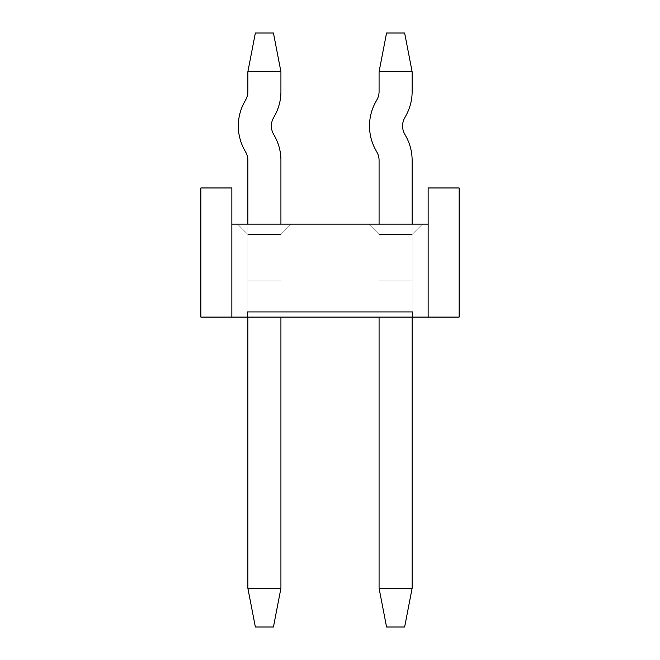 <?xml version="1.0" encoding="UTF-8"?>
<svg xmlns="http://www.w3.org/2000/svg" width="660" height="660" viewBox="0 0 660 660"><rect width="100%" height="100%" fill="white"/><g stroke="black" fill="none" stroke-linecap="round" stroke-linejoin="round"><path stroke-width="0.49" stroke-dasharray="3.3 2.47" d="M255.362 627L273.438 627L255.362 627L273.438 627L255.362 627L247.871 588.258L255.362 627L273.438 627L255.362 627L247.871 588.258L280.929 588.258L273.438 627L255.362 627L273.438 627L255.362 627L247.871 588.258L255.362 627L273.438 627L255.362 627L247.871 588.258L280.929 588.258L280.929 234.44L247.871 234.44L247.871 317.089L280.929 317.089L247.871 317.089L247.871 234.44L237.542 224.111L247.871 234.44L280.929 234.44L291.258 224.111L237.542 224.111L247.871 234.44L247.871 317.089L247.871 234.44L237.542 224.111L291.258 224.111L280.929 234.44L247.871 234.44L280.929 234.44L280.929 317.089L280.929 234.44L247.871 234.44L247.871 317.089L280.929 317.089L280.929 234.44L247.871 234.44L237.542 224.111L291.258 224.111L280.929 234.44L247.871 234.44L280.929 234.44L247.871 234.44L247.871 317.089L247.871 234.44L237.542 224.111L247.871 234.44L280.929 234.44L247.871 234.44L247.871 317.089L280.929 317.089L247.871 317.089L247.871 234.44L237.542 224.111L291.258 224.111L280.929 234.44L247.871 234.44L280.929 234.44L247.871 234.44L247.871 317.089L280.929 317.089L280.929 234.44L291.258 224.111L237.542 224.111L247.871 234.44L237.542 224.111L291.258 224.111L280.929 234.44L280.929 317.089L247.871 317.089L247.871 234.44L280.929 234.44L291.258 224.111L237.542 224.111L247.871 234.44L247.871 317.089L280.929 317.089L280.929 234.44L291.258 224.111L237.542 224.111L291.258 224.111L280.929 234.44L280.929 317.089L247.871 317.089L247.871 234.44L237.542 224.111L247.871 234.44L280.929 234.44L291.258 224.111L237.542 224.111L291.258 224.111L280.929 234.44L280.929 317.089L280.929 234.44L291.258 224.111L237.542 224.111L247.871 234.44L247.871 317.089L280.929 317.089L247.871 317.089L247.871 234.44L237.542 224.111L291.258 224.111L280.929 234.44L280.929 317.089L280.929 234.44L291.258 224.111L237.542 224.111L291.258 224.111L280.929 234.44L280.929 317.089L247.871 317.089L280.929 317.089L280.929 234.44L291.258 224.111L237.542 224.111L247.871 234.44L247.871 317.089L280.929 317.089L247.871 317.089L247.871 280.863L247.871 588.258L255.362 627L273.438 627L255.362 627L247.871 588.258L280.929 588.258L273.438 627L280.929 588.258L247.871 588.258L255.362 627L273.438 627L280.929 588.258L280.929 280.863L247.871 280.863L280.929 280.863L247.871 280.863L247.871 160.322A16.525 16.525 0 0 0 245.817 152.336L244.489 149.927A49.582 49.582 0 0 1 244.489 102.019L245.817 99.61A16.525 16.525 0 0 0 247.871 91.624L247.871 71.742L280.929 71.742L280.929 91.624A49.582 49.582 0 0 1 274.766 115.574L273.43 117.992A16.525 16.525 0 0 0 273.43 133.955L274.766 136.373A49.582 49.582 0 0 1 280.929 160.322A49.582 49.582 0 0 0 274.766 136.373A49.582 49.582 0 0 1 280.929 160.322L280.929 588.258L273.438 627L280.929 588.258L247.871 588.258L280.929 588.258L280.929 280.863L247.871 280.863L280.929 280.863L247.871 280.863L247.871 588.258L255.362 627L247.871 588.258L280.929 588.258L273.438 627L280.929 588.258L247.871 588.258L255.362 627L273.438 627L280.929 588.258L280.929 280.863L280.929 588.258L247.871 588.258L280.929 588.258L280.929 280.863L247.871 280.863L247.871 588.258L255.362 627L247.871 588.258L280.929 588.258L273.438 627L280.929 588.258L247.871 588.258L255.362 627M247.871 224.111L247.871 280.863L280.929 280.863L247.871 280.863L247.871 160.322A16.525 16.525 0 0 0 245.817 152.336L244.489 149.927A49.582 49.582 0 0 1 244.489 102.019L245.817 99.61A16.525 16.525 0 0 0 247.871 91.624L247.871 71.742L255.362 33L273.438 33L280.929 71.742L280.929 91.624A49.582 49.582 0 0 1 274.766 115.574L273.43 117.992A16.525 16.525 0 0 0 273.43 133.955L274.766 136.373A49.582 49.582 0 0 1 280.929 160.322A49.582 49.582 0 0 0 274.766 136.373A49.582 49.582 0 0 1 280.929 160.322L280.929 588.258L280.929 280.863L247.871 280.863L280.929 280.863L247.871 280.863L247.871 588.258L280.929 588.258L273.438 627L280.929 588.258L247.871 588.258L247.871 280.863L280.929 280.863L280.929 588.258L280.929 280.863L247.871 280.863L247.871 160.322L247.871 280.863L280.929 280.863L247.871 280.863L247.871 588.258L247.871 280.863L280.929 280.863L280.929 224.111L280.929 588.258L273.438 627L280.929 588.258L247.871 588.258L247.871 160.322A16.525 16.525 0 0 0 245.817 152.336L244.489 149.927A49.582 49.582 0 0 1 244.489 102.019A49.582 49.582 0 0 0 244.489 149.927L245.817 152.336L244.489 149.927A49.582 49.582 0 0 1 244.489 102.019L245.817 99.61A16.525 16.525 0 0 0 247.871 91.624A16.525 16.525 0 0 1 245.817 99.61A16.525 16.525 0 0 0 247.871 91.624L247.871 71.742L280.929 71.742L247.871 71.742L247.871 91.624A16.525 16.525 0 0 1 245.817 99.61A16.525 16.525 0 0 0 247.871 91.624L247.871 71.742L255.362 33L273.438 33L280.929 71.742L273.438 33L255.362 33L247.871 71.742L280.929 71.742L280.929 91.624L280.929 71.742L247.871 71.742L247.871 91.624A16.525 16.525 0 0 1 245.817 99.61A16.525 16.525 0 0 0 247.871 91.624L247.871 71.742L255.362 33L273.438 33L280.929 71.742L273.438 33L255.362 33L247.871 71.742L280.929 71.742L280.929 91.624A49.582 49.582 0 0 1 274.766 115.574A49.582 49.582 0 0 0 280.929 91.624L280.929 71.742L247.871 71.742L247.871 91.624A16.525 16.525 0 0 1 245.817 99.61A16.525 16.525 0 0 0 247.871 91.624L247.871 71.742L255.362 33L273.438 33L280.929 71.742L273.438 33L255.362 33L247.871 71.742L280.929 71.742L280.929 91.624A49.582 49.582 0 0 1 274.766 115.574L273.43 117.992A16.525 16.525 0 0 0 273.43 133.955L274.766 136.373A49.582 49.582 0 0 1 280.929 160.322A49.582 49.582 0 0 0 274.766 136.373A49.582 49.582 0 0 1 280.929 160.322L280.929 280.863L247.871 280.863L280.929 280.863L247.871 280.863L247.871 588.258L247.871 280.863L280.929 280.863L280.929 588.258L280.929 280.863L247.871 280.863L247.871 160.322L247.871 280.863L280.929 280.863L247.871 280.863L247.871 588.258L247.871 280.863L280.929 280.863L280.929 224.111L280.929 588.258M274.766 115.574A49.582 49.582 0 0 0 280.929 91.624L280.929 71.742L273.438 33L255.362 33L247.871 71.742L280.929 71.742L247.871 71.742L255.362 33L273.438 33L280.929 71.742L280.929 91.624A49.582 49.582 0 0 1 274.766 115.574L273.43 117.992L274.766 115.574A49.582 49.582 0 0 0 280.929 91.624L280.929 71.742L280.929 91.624A49.582 49.582 0 0 1 274.766 115.574A49.582 49.582 0 0 0 280.929 91.624A49.582 49.582 0 0 1 274.766 115.574A49.582 49.582 0 0 0 280.929 91.624A49.582 49.582 0 0 1 274.766 115.574A49.582 49.582 0 0 0 280.929 91.624A49.582 49.582 0 0 1 274.766 115.574L273.43 117.992A16.525 16.525 0 0 0 273.43 133.955A16.525 16.525 0 0 1 273.43 117.992A16.525 16.525 0 0 0 273.43 133.955L274.766 136.373A49.582 49.582 0 0 1 280.929 160.322A49.582 49.582 0 0 0 274.766 136.373A49.582 49.582 0 0 1 280.929 160.322L280.929 280.863L247.871 280.863L247.871 160.322A16.525 16.525 0 0 0 245.817 152.336A16.525 16.525 0 0 1 247.871 160.322L247.871 280.863L280.929 280.863L247.871 280.863L247.871 588.258L247.871 280.863L280.929 280.863L280.929 160.322A49.582 49.582 0 0 0 274.766 136.373L273.43 133.955A16.525 16.525 0 0 1 273.43 117.992A16.525 16.525 0 0 0 273.43 133.955A16.525 16.525 0 0 1 273.43 117.992A16.525 16.525 0 0 0 273.43 133.955L274.766 136.373A49.582 49.582 0 0 1 280.929 160.322L280.929 280.863L280.929 160.322A49.582 49.582 0 0 0 274.766 136.373L273.43 133.955A16.525 16.525 0 0 1 273.43 117.992A16.525 16.525 0 0 0 273.43 133.955A16.525 16.525 0 0 1 273.43 117.992A16.525 16.525 0 0 0 273.43 133.955L274.766 136.373M280.929 71.742L273.438 33L255.362 33L247.871 71.742L255.362 33L273.438 33L280.929 71.742L247.871 71.742L247.871 91.624L247.871 71.742L280.929 71.742L273.438 33L255.362 33L247.871 71.742L255.362 33L273.438 33L280.929 71.742L280.929 91.624L280.929 71.742L247.871 71.742L247.871 91.624L247.871 71.742L280.929 71.742L273.438 33L255.362 33L247.871 71.742L255.362 33L273.438 33L280.929 71.742L247.871 71.742L247.871 91.624A16.525 16.525 0 0 1 245.817 99.61L244.489 102.019A49.582 49.582 0 0 0 244.489 149.927A49.582 49.582 0 0 1 244.489 102.019A49.582 49.582 0 0 0 244.489 149.927L245.817 152.336L244.489 149.927A49.582 49.582 0 0 1 244.489 102.019L245.817 99.61A16.525 16.525 0 0 0 247.871 91.624A16.525 16.525 0 0 1 245.817 99.61L244.489 102.019A49.582 49.582 0 0 0 244.489 149.927L245.817 152.336A16.525 16.525 0 0 1 247.871 160.322A16.525 16.525 0 0 0 245.817 152.336L244.489 149.927A49.582 49.582 0 0 1 244.489 102.019A49.582 49.582 0 0 0 244.489 149.927L245.817 152.336A16.525 16.525 0 0 1 247.871 160.322L247.871 280.863L247.871 160.322A16.525 16.525 0 0 0 245.817 152.336L244.489 149.927A49.582 49.582 0 0 1 244.489 102.019L245.817 99.61L244.489 102.019A49.582 49.582 0 0 0 244.489 149.927L245.817 152.336A16.525 16.525 0 0 1 247.871 160.322L247.871 280.863L280.929 280.863L247.871 280.863L247.871 588.258M247.871 160.322A16.525 16.525 0 0 0 245.817 152.336A16.525 16.525 0 0 1 247.871 160.322L247.871 280.863L247.871 160.322L247.871 280.863L280.929 280.863L280.929 160.322M247.871 71.742L247.871 91.624A16.525 16.525 0 0 1 245.817 99.61M244.489 102.019A49.582 49.582 0 0 0 244.489 149.927L245.817 152.336M379.071 224.111L379.071 160.322A16.525 16.525 0 0 0 377.017 152.336L375.68 149.927A49.582 49.582 0 0 1 375.68 102.019L377.017 99.61A16.525 16.525 0 0 0 379.071 91.624L379.071 71.742L412.129 71.742L412.129 91.624A49.582 49.582 0 0 1 405.958 115.574L404.629 117.992A16.525 16.525 0 0 0 404.629 133.955L405.958 136.373A49.582 49.582 0 0 1 412.129 160.322A49.582 49.582 0 0 0 405.958 136.373A49.582 49.582 0 0 1 412.129 160.322L412.129 280.863L379.071 280.863L412.129 280.863L379.071 280.863L379.071 588.258L386.562 627L404.638 627L386.562 627L404.638 627L386.562 627L379.071 588.258L386.562 627L404.638 627L386.562 627L379.071 588.258L412.129 588.258L404.638 627L386.562 627L404.638 627L386.562 627L379.071 588.258L386.562 627L404.638 627L386.562 627L379.071 588.258L412.129 588.258L412.129 234.44L422.458 224.111L368.742 224.111L379.071 234.44L412.129 234.44L422.458 224.111L368.742 224.111L422.458 224.111L368.742 224.111L379.071 234.44L412.129 234.44L412.129 317.089L379.071 317.089L379.071 234.44L368.742 224.111L422.458 224.111L368.742 224.111L379.071 234.44L412.129 234.44L422.458 224.111L368.742 224.111L422.458 224.111L368.742 224.111L379.071 234.44L368.742 224.111L422.458 224.111L368.742 224.111L379.071 234.44L379.071 317.089L379.071 234.44L412.129 234.44L422.458 224.111L368.742 224.111L422.458 224.111L412.129 234.44L379.071 234.44L368.742 224.111L379.071 234.44L379.071 317.089L412.129 317.089L412.129 234.44L422.458 224.111L412.129 234.44L379.071 234.44L412.129 234.44L422.458 224.111L412.129 234.44L379.071 234.44L368.742 224.111L422.458 224.111L412.129 234.44L379.071 234.44L379.071 317.089L379.071 234.44L412.129 234.44L422.458 224.111L412.129 234.44L379.071 234.44L368.742 224.111L379.071 234.44L379.071 317.089L412.129 317.089L412.129 234.44L422.458 224.111L412.129 234.44L379.071 234.44L412.129 234.44L422.458 224.111L368.742 224.111L379.071 234.44L368.742 224.111L422.458 224.111L412.129 234.44L379.071 234.44L379.071 317.089L379.071 234.44L412.129 234.44L412.129 317.089L379.071 317.089L412.129 317.089L412.129 234.44L412.129 317.089L379.071 317.089L379.071 234.44L368.742 224.111L379.071 234.44L379.071 317.089L412.129 317.089L412.129 234.44L412.129 317.089L379.071 317.089L379.071 234.44L412.129 234.44L412.129 317.089L379.071 317.089L412.129 317.089L412.129 234.44L412.129 317.089L379.071 317.089L379.071 234.44L379.071 317.089L412.129 317.089L412.129 234.44L412.129 317.089L379.071 317.089L379.071 234.44L379.071 317.089L412.129 317.089L412.129 234.44L412.129 317.089L379.071 317.089L412.129 317.089M379.071 160.322A16.525 16.525 0 0 0 377.017 152.336L375.68 149.927L377.017 152.336A16.525 16.525 0 0 1 379.071 160.322L379.071 280.863L412.129 280.863L379.071 280.863L412.129 280.863L379.071 280.863L379.071 160.322A16.525 16.525 0 0 0 377.017 152.336A16.525 16.525 0 0 1 379.071 160.322L379.071 588.258L412.129 588.258L412.129 280.863L379.071 280.863L412.129 280.863L412.129 160.322A49.582 49.582 0 0 0 405.958 136.373L404.629 133.955L405.958 136.373A49.582 49.582 0 0 1 412.129 160.322L412.129 280.863L379.071 280.863L379.071 160.322L379.071 280.863L412.129 280.863L412.129 588.258L412.129 280.863L379.071 280.863L412.129 280.863L379.071 280.863L412.129 280.863L412.129 160.322A49.582 49.582 0 0 0 405.958 136.373A49.582 49.582 0 0 1 412.129 160.322A49.582 49.582 0 0 0 405.958 136.373L404.629 133.955A16.525 16.525 0 0 1 404.629 117.992L405.958 115.574L404.629 117.992A16.525 16.525 0 0 0 404.629 133.955A16.525 16.525 0 0 1 404.629 117.992A16.525 16.525 0 0 0 404.629 133.955A16.525 16.525 0 0 1 404.629 117.992L405.958 115.574L404.629 117.992A16.525 16.525 0 0 0 404.629 133.955A16.525 16.525 0 0 1 404.629 117.992A16.525 16.525 0 0 0 404.629 133.955A16.525 16.525 0 0 1 404.629 117.992L405.958 115.574A49.582 49.582 0 0 0 412.129 91.624L412.129 71.742L379.071 71.742L379.071 91.624A16.525 16.525 0 0 1 377.017 99.61A16.525 16.525 0 0 0 379.071 91.624L379.071 71.742L412.129 71.742L404.638 33L386.562 33L379.071 71.742L386.562 33L404.638 33L412.129 71.742L412.129 91.624A49.582 49.582 0 0 1 405.958 115.574A49.582 49.582 0 0 0 412.129 91.624L412.129 71.742L379.071 71.742L379.071 91.624A16.525 16.525 0 0 1 377.017 99.61L375.68 102.019A49.582 49.582 0 0 0 375.68 149.927L377.017 152.336A16.525 16.525 0 0 1 379.071 160.322L379.071 588.258L412.129 588.258L412.129 280.863L379.071 280.863L412.129 280.863L379.071 280.863L379.071 160.322A16.525 16.525 0 0 0 377.017 152.336L375.68 149.927A49.582 49.582 0 0 1 375.68 102.019A49.582 49.582 0 0 0 375.68 149.927L377.017 152.336A16.525 16.525 0 0 1 379.071 160.322L379.071 280.863L379.071 160.322A16.525 16.525 0 0 0 377.017 152.336L375.68 149.927A49.582 49.582 0 0 1 375.68 102.019A49.582 49.582 0 0 0 375.68 149.927L377.017 152.336A16.525 16.525 0 0 1 379.071 160.322A16.525 16.525 0 0 0 377.017 152.336L375.68 149.927A49.582 49.582 0 0 1 375.68 102.019A49.582 49.582 0 0 0 375.68 149.927L377.017 152.336L375.68 149.927A49.582 49.582 0 0 1 375.68 102.019A49.582 49.582 0 0 0 375.68 149.927A49.582 49.582 0 0 1 375.68 102.019L377.017 99.61A16.525 16.525 0 0 0 379.071 91.624L379.071 71.742L412.129 71.742L404.638 33L386.562 33L379.071 71.742L386.562 33L404.638 33L412.129 71.742L412.129 91.624A49.582 49.582 0 0 1 405.958 115.574A49.582 49.582 0 0 0 412.129 91.624L412.129 71.742L379.071 71.742L379.071 91.624A16.525 16.525 0 0 1 377.017 99.61A16.525 16.525 0 0 0 379.071 91.624L379.071 71.742L412.129 71.742L404.638 33L386.562 33L379.071 71.742L386.562 33L404.638 33L412.129 71.742L412.129 91.624A49.582 49.582 0 0 1 405.958 115.574A49.582 49.582 0 0 0 412.129 91.624L412.129 71.742L379.071 71.742L379.071 91.624L379.071 71.742L412.129 71.742L404.638 33L386.562 33L379.071 71.742L386.562 33L404.638 33L412.129 71.742L412.129 91.624A49.582 49.582 0 0 1 405.958 115.574A49.582 49.582 0 0 0 412.129 91.624L412.129 71.742L379.071 71.742L412.129 71.742L412.129 91.624A49.582 49.582 0 0 1 405.958 115.574A49.582 49.582 0 0 0 412.129 91.624A49.582 49.582 0 0 1 405.958 115.574L404.629 117.992A16.525 16.525 0 0 0 404.629 133.955A16.525 16.525 0 0 1 404.629 117.992A16.525 16.525 0 0 0 404.629 133.955L405.958 136.373A49.582 49.582 0 0 1 412.129 160.322A49.582 49.582 0 0 0 405.958 136.373A49.582 49.582 0 0 1 412.129 160.322L412.129 280.863L379.071 280.863L412.129 280.863L412.129 588.258L379.071 588.258L412.129 588.258L412.129 280.863L379.071 280.863L379.071 160.322A16.525 16.525 0 0 0 377.017 152.336L375.68 149.927A49.582 49.582 0 0 1 375.68 102.019A49.582 49.582 0 0 0 375.68 149.927L377.017 152.336A16.525 16.525 0 0 1 379.071 160.322L379.071 280.863L412.129 280.863L379.071 280.863L379.071 160.322A16.525 16.525 0 0 0 377.017 152.336L375.68 149.927A49.582 49.582 0 0 1 375.68 102.019L377.017 99.61A16.525 16.525 0 0 0 379.071 91.624L379.071 71.742L386.562 33L404.638 33L412.129 71.742L412.129 91.624A49.582 49.582 0 0 1 405.958 115.574L404.629 117.992A16.525 16.525 0 0 0 404.629 133.955L405.958 136.373A49.582 49.582 0 0 1 412.129 160.322A49.582 49.582 0 0 0 405.958 136.373A49.582 49.582 0 0 1 412.129 160.322L412.129 280.863L379.071 280.863L379.071 160.322L379.071 280.863L412.129 280.863L412.129 588.258L412.129 280.863L379.071 280.863L412.129 280.863L379.071 280.863L379.071 317.089M405.958 136.373L404.629 133.955L405.958 136.373A49.582 49.582 0 0 1 412.129 160.322L412.129 588.258L404.638 627L386.562 627L404.638 627L412.129 588.258L404.638 627L412.129 588.258L379.071 588.258L386.562 627L379.071 588.258L386.562 627L404.638 627L412.129 588.258L404.638 627L412.129 588.258L379.071 588.258L386.562 627L379.071 588.258L412.129 588.258L404.638 627L412.129 588.258L379.071 588.258L386.562 627L404.638 627L412.129 588.258L379.071 588.258L412.129 588.258L404.638 627L412.129 588.258L379.071 588.258L386.562 627L379.071 588.258L412.129 588.258L412.129 224.111L412.129 588.258L404.638 627L412.129 588.258L379.071 588.258L379.071 280.863L379.071 588.258L379.071 280.863L379.071 588.258L379.071 280.863L379.071 588.258L379.071 280.863L379.071 588.258L379.071 280.863L379.071 588.258L379.071 280.863L412.129 280.863L412.129 588.258L412.129 224.111L412.129 588.258M375.68 102.019L377.017 99.61A16.525 16.525 0 0 0 379.071 91.624A16.525 16.525 0 0 1 377.017 99.61A16.525 16.525 0 0 0 379.071 91.624A16.525 16.525 0 0 1 377.017 99.61A16.525 16.525 0 0 0 379.071 91.624L379.071 71.742L379.071 91.624A16.525 16.525 0 0 1 377.017 99.61L375.68 102.019A49.582 49.582 0 0 0 375.68 149.927L377.017 152.336M379.071 71.742L386.562 33L379.071 71.742L386.562 33L404.638 33L412.129 71.742L404.638 33L386.562 33L379.071 71.742L412.129 71.742L379.071 71.742L379.071 91.624L379.071 71.742L386.562 33L404.638 33L412.129 71.742L404.638 33L386.562 33L379.071 71.742L412.129 71.742L412.129 91.624L412.129 71.742L379.071 71.742L379.071 91.624A16.525 16.525 0 0 1 377.017 99.61M412.129 160.322L412.129 280.863L379.071 280.863L412.129 280.863L379.071 280.863L379.071 588.258M404.629 133.955A16.525 16.525 0 0 1 404.629 117.992M405.958 115.574A49.582 49.582 0 0 0 412.129 91.624L412.129 71.742L404.638 33L412.129 71.742M386.562 33L404.638 33L386.562 33M280.929 317.089L280.929 234.44L280.929 317.089L247.871 317.089M428.142 224.111L428.142 317.089L428.142 224.111L428.142 317.089L428.142 224.111L428.142 317.089L459.129 317.089L428.142 317.089L428.142 187.96L459.129 187.96L459.129 317.089L459.129 187.96L428.142 187.96L428.142 224.111L428.142 187.96L459.129 187.96L459.129 317.089L428.142 317.089L428.142 187.96L428.142 317.089L459.129 317.089L459.129 187.96L428.142 187.96L459.129 187.96L459.129 317.089L428.142 317.089L428.142 187.96L428.142 317.089L459.129 317.089L459.129 187.96L428.142 187.96L459.129 187.96L459.129 317.089L428.142 317.089L428.142 187.96L428.142 317.089L459.129 317.089L459.129 187.96L428.142 187.96L459.129 187.96L459.129 317.089L428.142 317.089L428.142 187.96L428.142 317.089L459.129 317.089L459.129 187.96L428.142 187.96L459.129 187.96L459.129 317.089L428.142 317.089L428.142 187.96L428.142 317.089L459.129 317.089L459.129 187.96L428.142 187.96L459.129 187.96L459.129 317.089L428.142 317.089L428.142 187.96L428.142 224.111L231.858 224.111L231.858 187.96L200.871 187.96L231.858 187.96L231.858 317.089L200.871 317.089L200.871 187.96L231.858 187.96L231.858 317.089L231.858 187.96L200.871 187.96L200.871 317.089L200.871 187.96L231.858 187.96L231.858 317.089L200.871 317.089L231.858 317.089L231.858 187.96L200.871 187.96L200.871 317.089L200.871 187.96L231.858 187.96L231.858 317.089L200.871 317.089L231.858 317.089L231.858 187.96L200.871 187.96L200.871 317.089L200.871 187.96L231.858 187.96L231.858 317.089L200.871 317.089L231.858 317.089L231.858 187.96L200.871 187.96L200.871 317.089L200.871 187.96L231.858 187.96L231.858 317.089L200.871 317.089L231.858 317.089L231.858 187.96L200.871 187.96L200.871 317.089L200.871 187.96L231.858 187.96L231.858 317.089L200.871 317.089L231.858 317.089L231.858 187.96L200.871 187.96L200.871 317.089L200.871 187.96L231.858 187.96L231.858 317.089L200.871 317.089L231.858 317.089L231.858 224.111L231.858 317.089L200.871 317.089L200.871 187.96L200.871 317.089L231.858 317.089L231.858 224.111M428.142 317.089L459.129 317.089L459.129 187.96L428.142 187.96L459.129 187.96L459.129 317.089L412.64 317.089L412.64 311.924L247.36 311.924L412.64 311.924L247.36 311.924L412.64 311.924L247.36 311.924L412.64 311.924L247.36 311.924L412.64 311.924L247.36 311.924L412.64 311.924L247.36 311.924L412.64 311.924L247.36 311.924L412.64 311.924L247.36 311.924L412.64 311.924L412.64 317.089L412.64 311.924L412.64 317.089L231.858 317.089M412.64 317.089L412.64 311.924L412.64 317.089L412.64 311.924L412.64 317.089L412.64 311.924L412.64 317.089L412.64 311.924L412.64 317.089L412.64 311.924L412.64 317.089L412.64 311.924L412.64 317.089L412.64 311.924L247.36 311.924L247.36 317.089L247.36 311.924L247.36 317.089L247.36 311.924L247.36 317.089L412.64 317.089L247.36 317.089L247.36 311.924L247.36 317.089L412.64 317.089L247.36 317.089L247.36 311.924L247.36 317.089L412.64 317.089L247.36 317.089L247.36 311.924L247.36 317.089L412.64 317.089L247.36 317.089L247.36 311.924L247.36 317.089L412.64 317.089L247.36 317.089L247.36 311.924L247.36 317.089L412.64 317.089L247.36 317.089L247.36 311.924L247.36 317.089L412.64 317.089L247.36 317.089"/><path stroke-width="0.99" d="M273.438 627L255.362 627L247.871 588.258L280.929 588.258L273.438 627M280.929 317.089L280.929 588.258M247.871 317.089L247.871 588.258M274.766 136.373L273.43 133.955A16.525 16.525 0 0 1 273.43 117.992A16.525 16.525 0 0 0 273.43 133.955L274.766 136.373A49.582 49.582 0 0 1 280.929 160.322L280.929 224.111L280.929 160.322M274.766 115.574L273.43 117.992L274.766 115.574A49.582 49.582 0 0 0 280.929 91.624L280.929 71.742L247.871 71.742L247.871 91.624A16.525 16.525 0 0 1 245.817 99.61L244.489 102.019A49.582 49.582 0 0 0 244.489 149.927L245.817 152.336A16.525 16.525 0 0 1 247.871 160.322L247.871 224.111M280.929 71.742L273.438 33L255.362 33L247.871 71.742M245.817 99.61L244.489 102.019M245.817 152.336A16.525 16.525 0 0 1 247.871 160.322A16.525 16.525 0 0 0 245.817 152.336A16.525 16.525 0 0 1 247.871 160.322M404.638 627L386.562 627L379.071 588.258L412.129 588.258L404.638 627M412.129 317.089L412.129 588.258M379.071 317.089L379.071 588.258M404.629 117.992L405.958 115.574L404.629 117.992A16.525 16.525 0 0 0 404.629 133.955L405.958 136.373A49.582 49.582 0 0 1 412.129 160.322L412.129 224.111L412.129 160.322M405.958 115.574A49.582 49.582 0 0 0 412.129 91.624L412.129 71.742L379.071 71.742L379.071 91.624A16.525 16.525 0 0 1 377.017 99.61L375.68 102.019A49.582 49.582 0 0 0 375.68 149.927L377.017 152.336A16.525 16.525 0 0 1 379.071 160.322L379.071 224.111M412.129 71.742L404.638 33L386.562 33L379.071 71.742M404.629 133.955L405.958 136.373M377.017 99.61L375.68 102.019M377.017 152.336A16.525 16.525 0 0 1 379.071 160.322M428.142 317.089L459.129 317.089L459.129 187.96L428.142 187.96L428.142 317.089L412.64 317.089L412.64 311.924L247.36 311.924L247.36 317.089L412.64 317.089M247.36 317.089L200.871 317.089L200.871 187.96L231.858 187.96L231.858 224.111L428.142 224.111M231.858 317.089L231.858 224.111"/></g></svg>

